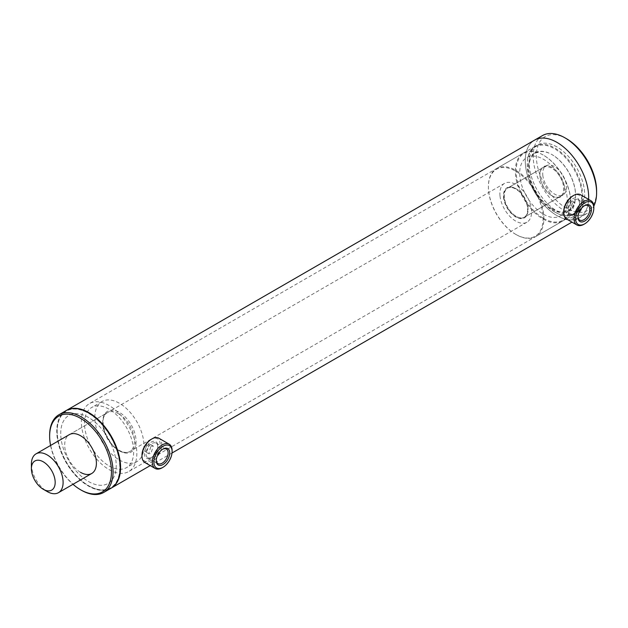 <?xml version="1.0" encoding="UTF-8"?>
<svg xmlns="http://www.w3.org/2000/svg" width="628" height="628" viewBox="0 0 628 628"><rect width="100%" height="100%" fill="white"/><g stroke="black" fill="none" stroke-linecap="round" stroke-linejoin="round"><path stroke-width="0.47" stroke-dasharray="3.14 2.35" d="M568.67 207.719L571.009 200.222L568.67 200.395L566.519 207.994L568.67 207.719M572.658 202.695L574.981 202.522L572.658 210.019L570.499 210.286L572.658 202.695M146.952 451.194L149.283 443.706L146.952 443.87L144.801 451.469L146.952 451.194M150.94 446.17L153.263 445.998L150.94 453.495L148.781 453.761L150.94 446.17M66.254 410.524A44.839 25.889 -120 0 0 57.164 430.934A44.839 25.889 -120 0 0 88.87 485.852L88.477 485.625A44.282 25.567 -120 0 0 119.783 467.546A44.282 25.567 -120 0 0 88.477 413.31A44.282 25.567 -120 0 0 57.164 431.389A44.282 25.567 -120 0 0 88.477 485.625L88.87 485.852A44.839 25.889 -120 0 0 111.093 488.192M88.477 417.432A39.234 22.655 -120 0 0 68.86 415.485A39.234 22.655 -120 0 0 62.839 446.932A39.234 22.655 -120 0 0 88.477 481.503A39.234 22.655 -120 0 0 108.094 483.45A39.234 22.655 -120 0 0 114.108 452.011A39.234 22.655 -120 0 0 88.477 417.432A39.234 22.655 -120 0 0 68.86 415.485A39.234 22.655 -120 0 0 62.839 446.932A39.234 22.655 -120 0 0 88.477 481.503A39.234 22.655 -120 0 0 108.094 483.45A39.234 22.655 -120 0 0 114.108 452.011A39.234 22.655 -120 0 0 88.477 417.432M556.965 146.952A39.234 22.655 -120 0 0 537.348 145.005A39.234 22.655 -120 0 0 531.335 176.452A39.234 22.655 -120 0 0 556.965 211.024A39.234 22.655 -120 0 0 576.582 212.971A39.234 22.655 -120 0 0 582.596 181.531A39.234 22.655 -120 0 0 556.965 146.952A39.234 22.655 -120 0 0 537.348 145.005A39.234 22.655 -120 0 0 531.335 176.452A39.234 22.655 -120 0 0 556.965 211.024A39.234 22.655 -120 0 0 576.582 212.971A39.234 22.655 -120 0 0 582.596 181.531A39.234 22.655 -120 0 0 556.965 146.952M565.726 219.235A44.839 25.889 -120 0 1 556.965 215.6A44.839 25.889 -120 0 1 527.669 176.083A44.839 25.889 -120 0 1 534.546 140.154A44.839 25.889 -120 0 0 527.669 176.083A44.839 25.889 -120 0 0 556.965 215.6A44.839 25.889 -120 0 0 579.385 217.822A44.839 25.889 -120 0 0 588.617 199.39A44.839 25.889 -120 0 1 579.385 217.822L571.943 222.124M31.4 464.116A22.42 12.945 -120 0 0 31.518 466.408A22.42 12.945 -120 0 0 47.257 491.575M500.006 195.928A22.42 12.945 -120 0 0 510.58 217.115A22.42 12.945 -120 0 0 526.955 222.202A22.42 12.945 -120 0 0 531.476 209.642A22.42 12.945 -120 0 0 520.902 188.455A22.42 12.945 -120 0 0 504.535 183.368A22.42 12.945 -120 0 0 500.006 195.928M542.788 175.22A16.815 9.71 -120 0 0 550.717 191.108A16.815 9.71 -120 0 0 562.994 194.923A16.815 9.71 -120 0 0 566.385 185.503A16.815 9.71 -120 0 0 558.457 169.615A16.815 9.71 -120 0 0 546.179 165.8A16.815 9.71 -120 0 0 542.788 175.22M503.939 197.647A16.815 9.71 -120 0 0 511.875 213.536A16.815 9.71 -120 0 0 524.152 217.351A16.815 9.71 -120 0 0 527.544 207.931A16.815 9.71 -120 0 0 519.615 192.042A16.815 9.71 -120 0 0 507.338 188.227A16.815 9.71 -120 0 0 503.939 197.647M584.299 205.803A8.384 4.836 120 0 0 583.914 206.015L584.707 205.56L583.914 206.015A8.384 4.836 120 0 0 577.988 216.275A8.384 4.836 120 0 0 578.003 216.715M573.615 213.748L572.822 214.203A9.498 5.487 120 0 0 579.534 202.569A9.498 5.487 120 0 0 572.822 198.691A9.498 5.487 120 0 0 566.103 210.325A9.498 5.487 120 0 0 572.822 214.203L573.615 213.748A8.384 4.836 -60 0 1 569.423 214.164A8.384 4.836 -60 0 1 568.136 207.452A8.384 4.836 -60 0 1 573.615 200.065A8.384 4.836 -60 0 1 577.799 199.649A8.384 4.836 -60 0 1 579.534 203.488A8.384 4.836 -60 0 1 573.615 213.748M566.605 219.039A14.012 8.093 120 0 0 573.615 218.348A14.012 8.093 120 0 0 582.768 206A14.012 8.093 120 0 0 580.617 194.774M563.701 211.714A12.89 7.442 120 0 0 572.822 216.974A12.89 7.442 120 0 0 581.936 201.188A12.89 7.442 120 0 0 572.822 195.92M583.914 224.298A14.012 8.093 120 0 0 593.829 207.138M162.581 449.287A8.384 4.836 120 0 0 162.197 449.491L162.99 449.036L162.197 449.491A8.384 4.836 120 0 0 156.27 459.759A8.384 4.836 120 0 0 156.286 460.191M151.89 457.223L151.097 457.686A9.498 5.487 120 0 0 157.816 446.045A9.498 5.487 120 0 0 151.097 442.167A9.498 5.487 120 0 0 144.377 453.809A9.498 5.487 120 0 0 151.097 457.686L151.89 457.223A8.384 4.836 -60 0 1 147.698 457.639A8.384 4.836 -60 0 1 146.418 450.928A8.384 4.836 -60 0 1 151.89 443.541A8.384 4.836 -60 0 1 156.082 443.125A8.384 4.836 -60 0 1 157.816 446.963A8.384 4.836 -60 0 1 151.89 457.223M144.887 462.522A14.012 8.093 120 0 0 151.89 461.823A14.012 8.093 120 0 0 161.043 449.475A14.012 8.093 120 0 0 158.9 438.25M141.983 455.19A12.89 7.442 120 0 0 151.097 460.45A12.89 7.442 120 0 0 160.219 444.663A12.89 7.442 120 0 0 151.097 439.404M162.197 467.774A14.012 8.093 120 0 0 172.103 450.614M504.535 183.368L69.339 434.631A22.42 12.945 -120 0 0 65.901 452.592A22.42 12.945 -120 0 0 80.549 472.35M119.391 459.994A34.752 20.065 -120 0 0 136.771 461.713A34.752 20.065 -120 0 0 142.093 433.87A34.752 20.065 -120 0 0 119.391 403.247A34.752 20.065 -120 0 0 102.011 401.52A34.752 20.065 -120 0 0 96.688 429.371A34.752 20.065 -120 0 0 119.391 459.994M109.084 465.945A34.752 20.065 -120 0 0 126.463 467.664A34.752 20.065 -120 0 0 131.786 439.82A34.752 20.065 -120 0 0 109.084 409.197A34.752 20.065 -120 0 0 91.712 407.47A34.752 20.065 -120 0 0 86.381 435.322A34.752 20.065 -120 0 0 109.084 465.945M109.084 469.603A39.234 22.655 -120 0 0 128.701 471.55A39.234 22.655 -120 0 0 134.722 440.11A39.234 22.655 -120 0 0 109.084 405.531A39.234 22.655 -120 0 0 89.466 403.592A39.234 22.655 -120 0 0 83.453 435.031A39.234 22.655 -120 0 0 109.084 469.603M66.058 410.634A44.839 25.889 -120 0 0 59.181 446.571A44.839 25.889 -120 0 0 88.477 486.08A44.839 25.889 -120 0 0 110.897 488.301M50.57 445.464A43.725 25.246 -120 0 0 72.989 484.298M49.636 435.283A44.839 25.889 -120 0 0 81.342 490.201M551.816 209.422A33.629 19.421 -120 0 0 568.63 211.087A33.629 19.421 -120 0 0 575.593 195.693A33.629 19.421 -120 0 0 551.816 154.504L551.816 154.504A33.629 19.421 -120 0 0 534.993 152.839A33.629 19.421 -120 0 0 529.844 179.789A33.629 19.421 -120 0 0 551.816 209.422M543.487 214.226A33.629 19.421 -120 0 0 560.302 215.899A33.629 19.421 -120 0 0 565.459 188.942A33.629 19.421 -120 0 0 543.487 159.308A33.629 19.421 -120 0 0 526.672 157.644A33.629 19.421 -120 0 0 521.515 184.593A33.629 19.421 -120 0 0 543.487 214.226M552.208 208.739A33.072 19.091 -120 0 0 575.593 195.237A33.072 19.091 -120 0 0 552.208 154.731L551.816 154.504L552.208 154.731A33.072 19.091 -120 0 0 528.823 168.233A33.072 19.091 -120 0 0 552.208 208.739M552.208 167.55A17.38 10.032 -120 0 0 539.923 174.639A17.38 10.032 -120 0 0 552.208 195.92L552.208 195.92A17.38 10.032 -120 0 0 564.494 188.832A17.38 10.032 -120 0 0 552.208 167.55M551.816 195.693L552.208 195.92L551.816 195.693A16.815 9.71 -120 0 0 560.223 196.525A16.815 9.71 -120 0 0 562.798 183.054A16.815 9.71 -120 0 0 551.816 168.233A16.815 9.71 -120 0 0 543.401 167.401A16.815 9.71 -120 0 0 539.923 175.102A16.815 9.71 -120 0 0 551.816 195.693M516.138 188.832A16.815 9.71 -120 0 0 507.73 187.992A16.815 9.71 -120 0 0 505.155 201.47A16.815 9.71 -120 0 0 516.138 216.291A16.815 9.71 -120 0 0 524.545 217.123A16.815 9.71 -120 0 0 528.03 209.422A16.815 9.71 -120 0 0 516.138 188.832L515.745 188.596A17.38 10.032 -120 0 0 503.46 195.693A17.38 10.032 -120 0 0 515.745 216.974A17.38 10.032 -120 0 0 528.03 209.878A17.38 10.032 -120 0 0 515.745 188.596L516.138 188.832M515.745 234.37A38.677 22.333 -120 0 0 543.094 218.575A38.677 22.333 -120 0 0 515.745 171.209A38.677 22.333 -120 0 0 488.396 186.995A38.677 22.333 -120 0 0 515.745 234.37L516.138 234.597A39.234 22.655 -120 0 0 535.763 236.536A39.234 22.655 -120 0 0 541.776 205.097A39.234 22.655 -120 0 0 516.138 170.518A39.234 22.655 -120 0 0 496.52 168.579A39.234 22.655 -120 0 0 488.396 186.54A39.234 22.655 -120 0 0 516.138 234.597L515.745 234.37M543.094 219.039A39.234 22.655 -120 0 0 562.712 220.978A39.234 22.655 -120 0 0 570.836 203.017A39.234 22.655 -120 0 0 543.094 154.959L543.094 154.959A39.234 22.655 -120 0 0 523.477 153.02A39.234 22.655 -120 0 0 517.456 184.459A39.234 22.655 -120 0 0 543.094 219.039M543.487 218.348A38.677 22.333 -120 0 0 570.836 202.561A38.677 22.333 -120 0 0 543.487 155.187L543.094 154.959L543.487 155.187A38.677 22.333 -120 0 0 516.138 170.981A38.677 22.333 -120 0 0 543.487 218.348M554.587 211.942A38.677 22.333 -120 0 0 581.936 196.148A38.677 22.333 -120 0 0 554.587 148.781A38.677 22.333 -120 0 0 527.237 164.575A38.677 22.333 -120 0 0 554.587 211.942L554.979 212.17A39.234 22.655 -120 0 0 574.604 214.117A39.234 22.655 -120 0 0 580.617 182.669A39.234 22.655 -120 0 0 554.979 148.098A39.234 22.655 -120 0 0 535.362 146.151A39.234 22.655 -120 0 0 527.237 164.112A39.234 22.655 -120 0 0 554.979 212.17L554.587 211.942M542.474 135.577A44.839 25.889 -120 0 0 535.598 171.507A44.839 25.889 -120 0 0 564.894 211.024A44.839 25.889 -120 0 0 587.313 213.245A44.839 25.889 -120 0 0 593.79 206.165M567.61 219.627A44.839 25.889 -120 0 0 579.385 217.822L587.313 213.245M566.48 138.717A42.602 24.594 -120 0 0 536.351 156.105A42.602 24.594 -120 0 0 566.48 208.276A42.602 24.594 -120 0 0 596.6 190.888M118.598 413.774A22.42 12.945 -120 0 0 107.388 412.659A22.42 12.945 -120 0 0 103.95 430.627A22.42 12.945 -120 0 0 118.598 450.386A22.42 12.945 -120 0 0 129.808 451.493A22.42 12.945 -120 0 0 133.246 433.532A22.42 12.945 -120 0 0 118.598 413.774M119.391 450.841A23.542 13.588 -120 0 0 136.041 441.233A23.542 13.588 -120 0 0 119.391 412.4A23.542 13.588 -120 0 0 102.741 422.008A23.542 13.588 -120 0 0 119.391 450.841M574.981 202.522L571.009 200.222M153.263 445.998L149.283 443.706M535.362 146.151L89.466 403.592M172.017 453.016L150.218 465.599M574.604 214.117L128.701 471.55M57.164 431.389L57.164 430.934M148.781 453.761L144.801 451.469M570.499 210.286L566.519 207.994M526.955 222.202L129.808 451.493C127.029 453.086 123.473 452.694 119.155 450.331C105.371 443.392 97.819 416.521 107.388 412.659L69.339 434.631M562.994 194.923L524.152 217.351M546.179 165.8L507.338 188.227M579.534 203.488L579.534 202.569M577.799 199.649L588.106 205.599M569.423 214.164L579.73 220.114M577.988 216.275L577.988 217.194M157.816 446.963L157.816 446.045M156.082 443.125L166.389 449.075M147.698 457.639L158.005 463.59M156.27 459.759L156.27 460.669M136.771 461.713L126.463 467.664M102.011 401.52L91.712 407.47M568.63 211.087L560.302 215.899M575.593 195.237L575.593 195.693M539.923 175.102L539.923 174.639M543.401 167.401L507.73 187.992M562.712 220.978L535.763 236.536M570.836 202.561L570.836 203.017M523.477 153.02L496.52 168.579M488.396 186.995L488.396 186.54M528.03 209.422L528.03 209.878M560.223 196.525L524.545 217.123M534.993 152.839L526.672 157.644M527.237 164.575L527.237 164.112"/><path stroke-width="0.94" d="M111.093 488.192A44.839 25.889 -120 0 0 111.289 488.074A44.839 25.889 -120 0 0 118.166 452.144A44.839 25.889 -120 0 0 88.87 412.627A44.839 25.889 -120 0 0 66.45 410.406A44.839 25.889 -120 0 0 66.254 410.524M593.79 206.165A44.839 25.889 -120 0 0 596.6 192.718A44.839 25.889 -120 0 0 564.894 137.799A44.839 25.889 -120 0 0 542.474 135.577L534.546 140.154A44.839 25.889 -120 0 1 556.965 142.375A44.839 25.889 -120 0 1 588.617 199.39A44.839 25.889 -120 0 0 556.965 142.375A44.839 25.889 -120 0 0 534.546 140.154L66.45 410.406M31.486 470.411A16.815 9.71 -120 0 0 43.293 489.283A16.815 9.71 -120 0 0 55.091 480.695A16.815 9.71 -120 0 0 42.563 461.431A16.815 9.71 -120 0 0 31.4 468.692A16.815 9.71 -120 0 0 31.486 470.411M43.293 489.283L47.257 491.575A22.42 12.945 -120 0 0 58.467 492.682A22.42 12.945 -120 0 0 62.988 480.122A22.42 12.945 -120 0 0 52.414 458.942A22.42 12.945 -120 0 0 36.047 453.848A22.42 12.945 -120 0 0 31.4 464.116L31.4 468.692M584.707 205.56L584.707 205.552A9.498 5.487 -60 0 1 591.427 209.438A9.498 5.487 -60 0 1 584.707 221.072A9.498 5.487 -60 0 1 577.988 217.194A9.498 5.487 -60 0 1 584.707 205.56A9.498 5.487 -60 0 1 584.707 205.552M578.003 216.715A8.384 4.836 120 0 0 579.73 220.114A8.384 4.836 120 0 0 583.914 219.698A8.384 4.836 120 0 0 589.394 212.311A8.384 4.836 120 0 0 588.106 205.599A8.384 4.836 120 0 0 584.299 205.803M584.707 202.789A12.89 7.442 120 0 0 575.593 218.575A12.89 7.442 120 0 0 584.707 223.843L583.914 224.298A14.012 8.093 120 0 1 576.912 224.989A14.012 8.093 120 0 1 574.761 213.763A14.012 8.093 120 0 1 583.914 201.415A14.012 8.093 120 0 1 590.924 200.717A14.012 8.093 120 0 1 593.829 207.138L593.829 208.049A12.89 7.442 120 0 0 584.707 202.789M563.701 212.625L563.701 211.714A12.89 7.442 120 0 1 572.822 195.92L573.615 195.465A14.012 8.093 120 0 0 563.701 212.625A14.012 8.093 120 0 0 566.605 219.039L576.912 224.989M583.914 224.298L584.707 223.843A12.89 7.442 120 0 0 593.829 208.049M590.924 200.717L580.617 194.774A14.012 8.093 120 0 0 573.615 195.465L572.822 195.92M162.99 449.036L162.99 449.036A9.498 5.487 -60 0 1 169.709 452.914A9.498 5.487 -60 0 1 162.99 464.547A9.498 5.487 -60 0 1 156.27 460.669A9.498 5.487 -60 0 1 162.99 449.036L162.99 449.036M156.286 460.191A8.384 4.836 120 0 0 158.005 463.59A8.384 4.836 120 0 0 162.197 463.174A8.384 4.836 120 0 0 167.668 455.795A8.384 4.836 120 0 0 166.389 449.075A8.384 4.836 120 0 0 162.581 449.287M162.99 446.265A12.89 7.442 120 0 0 153.876 462.051A12.89 7.442 120 0 0 162.99 467.318L162.197 467.774A14.012 8.093 120 0 1 155.187 468.472A14.012 8.093 120 0 1 153.044 457.239A14.012 8.093 120 0 1 162.197 444.891A14.012 8.093 120 0 1 169.207 444.2A14.012 8.093 120 0 1 172.103 450.614L172.103 451.532A12.89 7.442 120 0 0 162.99 446.265M141.983 456.109L141.983 455.19A12.89 7.442 120 0 1 151.097 439.404L151.89 438.941A14.012 8.093 120 0 0 141.983 456.109A14.012 8.093 120 0 0 144.887 462.522L155.187 468.472M162.197 467.774L162.99 467.318A12.89 7.442 120 0 0 172.103 451.532M169.207 444.2L158.9 438.25A14.012 8.093 120 0 0 151.89 438.941L151.097 439.404M80.549 472.35A22.42 12.945 -120 0 0 91.759 473.465A22.42 12.945 -120 0 0 95.197 455.496A22.42 12.945 -120 0 0 80.549 435.738A22.42 12.945 -120 0 0 69.339 434.631L36.047 453.848M72.989 484.298A43.725 25.246 -120 0 0 80.549 489.746L81.342 490.201A44.839 25.889 -120 0 0 103.761 492.423L110.897 488.301A44.839 25.889 -120 0 0 117.766 452.372A44.839 25.889 -120 0 0 88.477 412.855A44.839 25.889 -120 0 0 66.058 410.634L58.922 414.755A44.839 25.889 -120 0 0 49.636 435.283L49.636 436.193A43.725 25.246 -120 0 0 50.57 445.464M103.761 492.423A44.839 25.889 -120 0 0 110.638 456.493A44.839 25.889 -120 0 0 81.342 416.976A44.839 25.889 -120 0 0 58.922 414.755M81.342 490.201L80.549 489.746A43.725 25.246 -120 0 0 111.462 471.895A43.725 25.246 -120 0 0 80.549 418.35A43.725 25.246 -120 0 0 49.636 436.193M564.894 137.799L566.48 138.717L564.894 137.799M565.726 219.235A44.839 25.889 -120 0 0 567.61 219.627M596.6 192.718L596.6 190.888A42.602 24.594 -120 0 0 566.48 138.717M571.943 222.124L172.017 453.016M150.218 465.599L111.289 488.074M91.759 473.465L58.467 492.682"/></g></svg>
